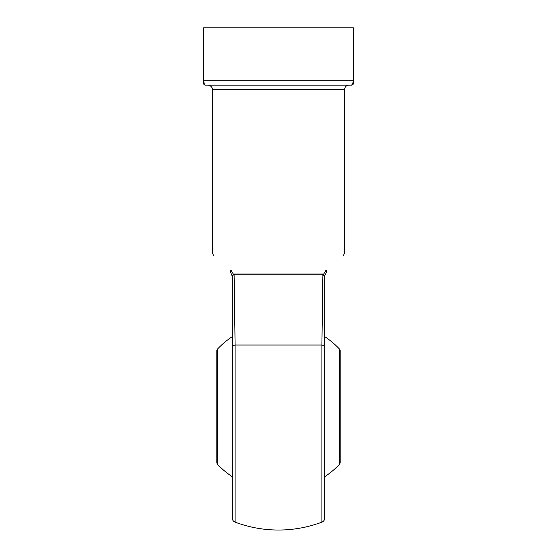 <?xml version="1.0" encoding="UTF-8"?>
<svg xmlns="http://www.w3.org/2000/svg" width="557" height="557" viewBox="0 0 557 557"><rect width="100%" height="100%" fill="white"/><g stroke="black" fill="none" stroke-linecap="round" stroke-linejoin="round"><path stroke-width="0.84" d="M339.693 349.267L340.174 350.471L340.174 462.909L339.693 464.113L339.693 349.267A83.919 83.919 0 0 0 324.752 336.672M217.307 464.113L216.826 462.909L216.826 350.471L217.307 349.267L217.307 464.113A83.919 83.919 0 0 0 232.248 476.708M324.752 499.894L324.752 313.494M324.898 275.165L326.047 273.16C348.529 250.678 348.529 250.678 326.047 273.16C348.529 250.678 348.529 250.678 326.047 273.16A4.407 2.611 45 0 0 326.103 270.048C350.193 247.566 350.193 247.566 326.103 270.048L323.61 274.183L322.747 273.981L323.61 274.183L324.759 275.917A1.762 1.393 0 0 0 324.752 276.049L324.752 518.024C324.654 519.987 323.708 521.366 321.897 522.146L321.897 345.02L322.9 274.859L322.225 313.96M232.248 313.494L232.248 406.694M232.248 347.22A4.407 2.353 180 0 1 235.103 345.02L235.103 522.146C233.292 521.366 232.346 519.987 232.248 518.024L232.248 276.049L233.467 274.935L232.248 276.049A1.762 1.393 180 0 0 232.241 275.917L233.39 274.183L234.253 273.981L233.39 274.183A1.762 1.128 -116.9 0 1 233.467 274.935L234.1 274.859L235.103 345.02L321.897 345.02A4.407 2.353 180 0 1 324.752 347.22M232.241 275.917L230.953 273.16C208.471 250.678 208.471 250.678 230.953 273.16C208.471 250.678 208.471 250.678 230.953 273.16A4.407 2.611 -45 0 1 230.897 270.048C206.807 247.566 206.807 247.566 230.897 270.048L233.39 274.183M234.775 313.96L234.1 274.859A1.762 1.177 -90 0 0 234.253 273.981L322.747 273.981A1.762 1.177 -90 0 0 322.9 274.859L234.1 274.859M353.006 82.847L351.627 85.117L205.373 85.117A1.762 1.762 0 0 1 203.611 83.355L203.611 27.85L353.389 27.85L353.389 83.355A1.762 1.762 0 0 1 351.627 85.117C352.407 85.36 352.936 83.891 353.201 80.709L353.201 27.85M203.611 82.937L203.611 83.355M353.389 82.819L353.389 82.088M353.389 81.127L353.389 80.709L203.799 80.709C204.071 83.891 204.593 85.36 205.373 85.117M232.248 276.279L230.953 273.16M324.759 275.917L325.1 274.559M324.752 276.049L322.9 274.859M343.286 255.921L344.574 252.801L344.574 89.524C344.839 86.843 346.308 85.381 348.981 85.117M344.574 89.524L212.426 89.524C212.6 89.719 212.642 85.889 208.019 85.117M203.799 27.85L203.611 80.709M323.61 274.183A1.762 1.128 -63.1 0 0 323.533 274.935M324.752 476.708A83.919 83.919 0 0 0 339.693 464.113M232.248 336.672A83.919 83.919 0 0 0 217.307 349.267M235.103 522.146A123.341 123.341 0 0 0 321.897 522.146M213.714 255.921L212.426 252.801L212.426 89.524"/></g></svg>
